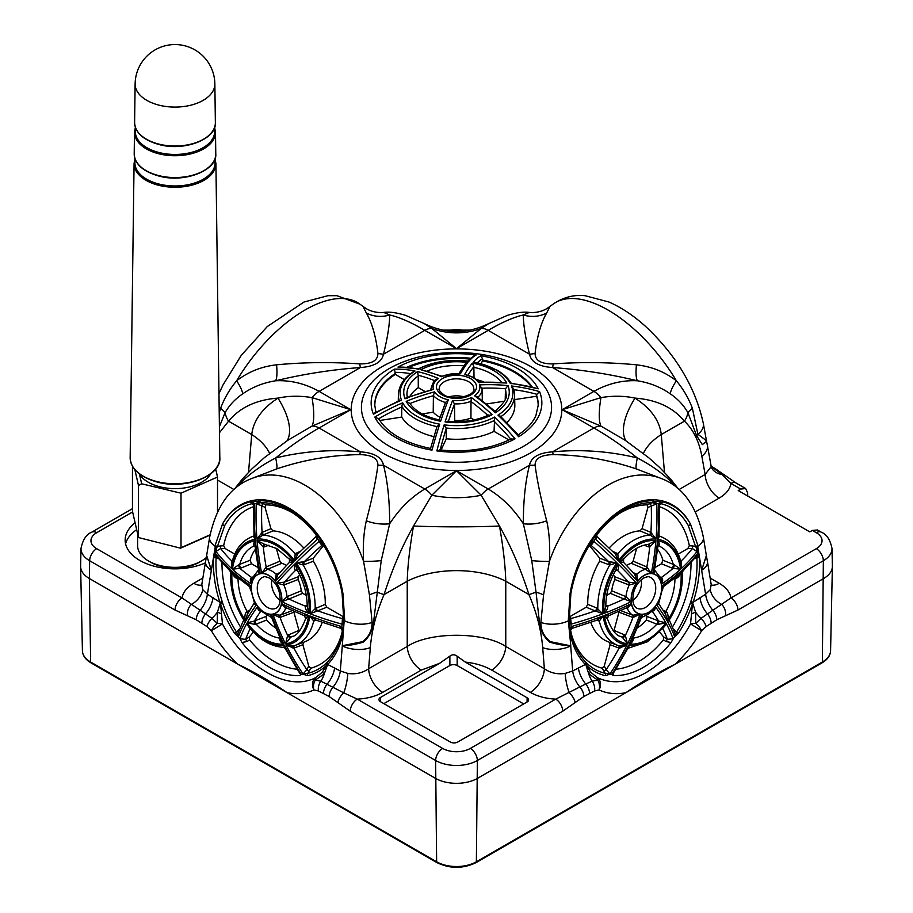 <?xml version="1.0" encoding="UTF-8"?>
<svg xmlns="http://www.w3.org/2000/svg" width="913" height="913" viewBox="0 0 913 913"><rect width="100%" height="100%" fill="white"/><g stroke="black" fill="none" stroke-linecap="round" stroke-linejoin="round"><path stroke-width="1.37" d="M201.419 561.027L199.296 562.248A34.386 19.846 180 0 1 161.841 566.551A34.386 19.846 180 0 1 150.679 562.248L148.568 561.027A37.365 21.581 0 0 0 160.699 565.706A37.365 21.581 0 0 0 201.419 561.027A37.365 21.581 0 0 0 206.247 557.592M137.623 533.763L137.623 545.769A37.365 21.581 0 0 0 148.568 561.027M210.013 535.121L180.569 548.177L138.479 537.552L138.479 485.476L134.873 469.693M210.743 473.813A37.73 21.786 180 0 1 160.562 486.971A37.73 21.786 180 0 1 139.484 474.224L141.675 483.799L138.479 485.476M138.993 473.63L139.484 474.224M125.583 543.794A49.998 28.862 180 0 1 136.676 529.666M205.334 562.899A49.827 28.771 180 0 1 139.757 560.422A49.827 28.771 180 0 1 125.161 539.72A49.827 28.771 180 0 1 135.113 522.829M317.541 539.218L315.852 534.39A89.52 58.752 -112 0 0 291.783 512.319A89.52 58.752 -112 0 0 289.284 510.812A89.52 58.752 -112 0 0 260.867 502.652A2.99 2.18 -90.8 0 1 259.554 500.712A91.882 60.304 68 0 1 288.725 509.089A91.882 60.304 68 0 1 315.989 533.295L317.176 535.463L317.439 539.184A224.541 55.168 143.8 0 0 294.705 560.902L295.161 553.723L300.617 551.155M264.793 544.399A2.488 1.632 -91.3 0 0 263.298 547.07L257.078 540.542L264.679 544.376L276.765 548.565L289.478 559.27L289.387 562.397L277.757 574.813L275.464 581.33L276.16 574.243L279.709 572.668M265.888 567.087A2.488 1.427 -109.9 0 0 267.543 569.267L261.7 573.387L266.151 566.95A2.488 1.598 -112.8 0 0 267.977 569.096L267.543 569.267A25.005 16.411 68 0 1 271.937 571.104A25.005 16.411 68 0 1 276.16 574.243A2.488 1.712 -119.7 0 0 277.929 574.619M632.447 638.221L633.063 638.644C633.474 640.892 632.138 642.718 629.068 644.099A224.541 164.203 -82.8 0 0 641.519 614.403L641.371 617.61L647.819 614.46L653.194 610.226L655.283 606.46C655.397 609.256 654.438 610.831 652.418 611.174L652.167 611.105M657.622 624.458A2.488 1.096 116.9 0 0 658.615 621.057L665.839 622.871L657.622 624.458L646.427 620.075L646.963 616.435L646.096 615.362M293.233 513.254A85.788 56.309 -112 0 0 265.831 504.866L265.078 507.411L270.933 528.684L273.021 530.864L262.887 535.098L256.952 539.104A224.541 169.35 -96.6 0 1 256.256 503.862L258.037 501.317L259.554 500.712M597.045 620.007L603.151 615.91A55.488 36.417 112 0 0 626.866 645.137A224.541 169.35 96.6 0 1 609.941 673.885L609.861 674.205A89.314 58.626 112 0 0 611.219 674.365L613.159 673.497L627.939 648.321L647.237 641.873L664.527 626.569L666.216 623.533A224.541 60.315 34.7 0 1 672.984 638.792L673.372 638.495A89.314 58.626 112 0 0 674.513 636.875L674.559 636.578A224.541 55.168 -143.8 0 0 667.563 621.639A55.488 36.417 112 0 0 681.6 570.625L682.399 570.739M479.211 381.988L506.806 383.038A185.179 144.163 155.7 0 0 478.446 382.444A23.407 13.512 0 0 0 473.048 377.594A23.407 13.512 0 0 0 464.649 374.478L474.075 377.583L479.473 382.102M474.007 377.548L473.881 366.649L472.363 363.157A52.749 30.46 180 0 1 493.796 370.667A52.749 30.46 180 0 1 506.806 383.038M481.025 355.75A85.354 49.279 180 0 1 516.849 368.099A85.354 49.279 180 0 1 538.248 388.79A185.179 144.163 155.7 0 0 510.299 383.403A56.366 32.537 0 0 0 496.352 370.096A56.366 32.537 0 0 0 473.311 362.05A185.179 40.994 -82 0 1 481.025 355.75L482.486 358.843A182.691 40.446 98 0 0 477.408 362.746M531.343 386.713A81.691 47.168 0 0 0 482.441 360.897L482.486 358.843M511.177 383.255C508.119 378.222 503.417 373.862 497.06 370.187L473.311 362.05M301.781 674.365L299.281 675.586A90.467 59.379 68 0 1 269.62 667.369A90.467 59.379 68 0 1 241.956 642.49L240.016 638.792A224.541 60.315 -34.7 0 1 246.784 623.533L248.473 626.569C259.03 639.568 270.716 646.495 283.544 647.363L285.061 648.321L284.536 645.331A224.541 164.203 82.8 0 0 301.187 674.114L301.781 674.365A89.314 58.626 -112 0 0 303.139 674.205L303.059 673.885A224.541 169.35 -96.6 0 1 286.134 645.137A55.488 36.417 -112 0 0 309.849 615.91L315.955 620.007M253.335 632.081L249.5 636.818L249.569 639.853A85.788 56.309 -112 0 0 274.334 661.583A85.788 56.309 -112 0 0 297.056 669.229M680.71 561.461L681.338 561.952L681.349 568.525A55.488 36.417 112 0 0 657.645 539.298A224.541 164.203 -82.8 0 0 658.604 504.09L658.467 503.691A89.314 58.626 112 0 0 656.846 503.497L656.744 503.862A224.541 169.35 96.6 0 1 656.048 539.104L650.113 535.098L639.979 530.864L642.067 528.684L647.922 507.411L647.169 504.866A85.788 56.309 112 0 0 620.737 512.684A85.788 56.309 112 0 0 619.767 513.254M609.165 548.051A58.729 38.551 -68 0 1 623.556 536.159A58.729 38.551 -68 0 1 639.979 530.864M612.383 551.155L617.839 553.723L618.295 560.902A224.541 55.168 -143.8 0 0 595.561 539.184L595.824 535.463L597.011 533.295A91.882 60.304 -68 0 1 653.446 500.712L656.846 503.497M626.535 565.444A25.347 16.639 -68 0 1 627.048 565.136A25.347 16.639 -68 0 1 631.305 563.332L633.12 561.187L636.658 548.314M633.291 572.668L636.84 574.243L637.536 581.33L634.626 574.288M632.835 600.537A16.502 10.83 112 0 0 641.268 579.687M273.021 530.864A58.729 38.551 68 0 1 289.444 536.159A58.729 38.551 68 0 1 303.835 548.051M276.342 548.314L279.88 561.187L281.695 563.332A25.347 16.639 68 0 1 285.952 565.136A25.347 16.639 68 0 1 286.465 565.444M281.695 563.332L267.977 569.096M433.892 436.654A58.318 33.667 180 0 1 415.255 429.43A58.318 33.667 180 0 1 401.674 417.093L401.8 406.958A182.691 145.897 154.5 0 0 378.701 418.77L379.009 419.683M439.689 424.168A185.179 37.262 99.6 0 0 431.975 450.143A85.354 49.279 180 0 1 396.151 437.795A85.354 49.279 180 0 1 374.752 417.104A185.179 147.895 -25.5 0 1 402.701 402.816A56.366 32.537 0 0 0 416.648 416.123A56.366 32.537 0 0 0 439.689 424.168L437.007 426.599A58.09 33.541 180 0 1 415.426 418.725A58.09 33.541 180 0 1 401.777 406.262L401.8 406.958M440.1 417.218A25.929 14.973 180 0 1 438.16 416.202A25.929 14.973 180 0 1 433.219 412.208L433.401 395.728A182.691 145.897 154.5 0 0 409.994 403.535L406.194 401.355A185.179 147.895 -25.5 0 1 434.554 391.86A23.407 13.512 0 0 0 439.952 396.71A23.407 13.512 0 0 0 448.351 399.814A185.179 37.262 99.6 0 0 440.637 421.247L439.119 420.379M463.952 396.847A16.913 9.769 0 0 0 449.048 396.847M570.636 630.712L570.659 629.685L570.636 630.712A2.99 1.575 169.4 0 1 570.648 630.757A2.99 1.575 169.4 0 1 569.803 632.161L571.139 626.466L570.636 630.712A89.52 58.752 112 0 0 571.561 634.991A89.52 58.752 112 0 0 585.792 662.199L586.603 663.032A2.99 2.18 134.1 0 1 586.294 665.132L590.631 672.162L597.433 677.686C611.927 684.408 628.053 682.753 645.822 672.721C663.523 662.29 678.427 646.027 690.536 623.933L692.476 603.824L690.308 603.151L690.799 601.576L693.138 602.249L705.612 594.237L710.257 589.661L711.193 584.468L707.427 561.427A19.926 10.226 -9.3 0 1 701.698 570.283L706.342 555.469L703.387 537.38C696.824 506.35 682.844 486.743 661.457 478.583L636.452 468.962C609.37 459.821 581.638 455.039 553.267 454.617C541.192 454.868 535.121 458.36 535.075 465.128C537.152 480.729 541.021 499.285 546.682 520.787C549.318 532.621 550.231 546.145 549.421 561.381L543.566 594.888L540.895 622.369C540.827 630.324 544.011 636.76 550.448 641.679L570.808 645.856L568.308 620.338L570.032 593.792A91.882 60.304 -68 0 1 589.376 544.034L590.939 542.345L593.986 541.398A224.541 60.315 34.7 0 1 616.948 562.796A55.488 36.417 112 0 0 602.9 613.821L595.128 610.877A2.488 1.586 112.3 0 0 596.645 607.978L602.9 613.821A224.541 111.614 173.9 0 1 571.23 624.081L568.936 622.267A2.99 2.054 146.5 0 0 569.586 620.726L571.173 624.184M609.861 674.205L605.33 675.666A91.677 60.167 -68 0 1 586.294 665.132L585.347 664.481A91.882 60.304 -68 0 1 569.803 632.161M673.372 638.495L671.044 642.49A90.467 59.379 -68 0 1 643.38 667.369A90.467 59.379 -68 0 1 613.719 675.586L611.219 674.365M523.731 368.567A95.078 54.894 0 0 0 389.269 368.567A95.078 54.894 0 0 0 389.269 446.195A95.078 54.894 0 0 0 523.731 446.195A95.078 54.894 0 0 0 523.731 368.567M297.102 569.963A2.488 2.043 -101.3 0 0 295.47 570.408C294.306 569.324 294.214 567.076 295.184 563.652A54.095 35.504 68 0 1 308.868 613.353C306.243 610.763 305.056 608.355 305.296 606.118A2.488 1.94 -129.2 0 0 307.202 605.81M304.223 615.031C304.132 615.99 305.593 616.127 308.617 615.442A54.095 35.504 68 0 1 285.529 643.905L287.629 635.482A2.488 1.461 -130.8 0 0 290.596 637.354L285.529 643.905A224.541 169.35 -96.6 0 1 272.941 614.232L280.2 615.225L292.354 610.592M340.869 627.836L341.861 626.466L343.197 632.161A91.882 60.304 68 0 1 327.653 664.481L340.309 670.975L347.819 673.429C355.591 674.559 362.529 673.007 368.624 668.75A19.926 11.504 -120 0 0 382.707 692.362C375.585 696.379 367.117 698.628 357.28 699.13L442.668 748.42A19.55 11.287 0 0 0 470.332 748.42L555.72 699.13L585.747 683.997L592.183 681.166L597.707 680.071L588.714 673.805L585.929 664.961A2.99 2.111 -44.5 0 0 586.351 662.781M319.173 541.01L323.624 544.034A91.882 60.304 68 0 1 342.968 593.792L344.692 620.338L342.067 624.697L342.535 616.298L326.797 607.225L310.1 613.821A55.488 36.417 -112 0 0 296.052 562.796A224.541 60.315 -34.7 0 1 319.014 541.398L319.173 541.01A89.314 58.626 -112 0 0 317.804 539.092M654.495 569.929L658.079 545.426L657.52 540.724A54.095 35.504 -68 0 1 680.607 569.198L673.121 568.354A2.488 1.164 101.6 0 0 674.068 564.702L680.607 569.198A224.541 111.614 173.9 0 1 661.4 584.217L661.343 578.899L654.495 569.917L652.761 573.569A224.541 164.203 -82.8 0 0 657.52 540.724C659.574 543.018 659.951 544.673 658.65 545.689L657.988 545.803M662.61 588.269L663.534 586.58L677.469 575.852L680.858 571.287A54.095 35.504 -68 0 1 667.186 620.977L665.771 614.472L658.638 603.653L662.61 588.269L661.628 586.135L662.724 586.34M697.315 553.894A224.541 106.467 -7.6 0 1 681.6 570.625L682.399 572.497L683.061 570.865L696.63 556.131L697.441 553.54L699.381 557.341A91.882 60.304 -68 0 1 693.138 602.249L692.762 603.288L695.546 612.121A19.926 8.947 -132 0 0 701.047 618.318L730.925 597.969L816.313 548.667A19.55 11.287 0 0 0 816.313 532.701L812.365 530.419L817.432 529.974L821.301 532.211A9.963 5.752 120 0 0 816.313 532.701M658.467 503.691L662.518 501.808A91.882 60.304 -68 0 1 690.536 524.21L698.08 545.963L697.235 551.772L692.339 548.496L687.797 548.565L689.338 545.712A85.788 56.309 112 0 0 659.665 506.806M481.996 387.957A25.575 14.768 180 0 1 482.075 388.949L479.576 384.887A185.179 147.895 -25.5 0 1 508.005 385.606A52.749 30.46 180 0 1 495.394 412.779L494.823 411.763M500.746 416.739L497.962 415.153A56.366 32.537 0 0 0 511.497 385.982A185.179 147.895 -25.5 0 1 539.56 391.609A85.354 49.279 180 0 1 518.618 436.745L517.911 435.159M515.035 438.811A85.354 49.279 180 0 1 436.859 450.896A185.179 40.994 -82 0 1 444.163 424.853A56.366 32.537 0 0 0 494.675 417.047A185.179 108.761 60.9 0 1 515.035 438.811L510.881 439.221M488.113 415.643L492.141 414.65A52.749 30.46 180 0 1 445.088 421.932A185.179 40.994 -82 0 1 452.586 400.476L454.491 404.094A182.691 40.446 98 0 0 448.443 421.327M214.852 83.813A39.864 23.019 180 0 1 214.852 83.893A39.864 23.019 180 0 1 159.752 105.337A39.864 23.019 180 0 1 135.124 83.893A39.864 23.019 180 0 1 135.135 83.802M219.04 558.653L216.119 557.82A89.52 58.752 -112 0 0 222.201 601.576L222.692 603.151L220.524 603.824L222.464 623.933C245.072 667.392 287.903 692.259 315.567 677.686L322.369 672.162L326.706 665.132A2.99 2.18 -134.1 0 1 326.398 663.032L327.208 662.199A2.99 2.168 44.4 0 0 327.653 664.481L324.286 673.805A19.926 13.433 -74.6 0 1 320.817 681.166L332.903 687.261A19.926 11.504 -60 0 0 340.309 670.975L342.295 645.913A19.926 9.119 4.5 0 0 370.313 647.602L368.624 668.75L407.232 646.472C429.441 631.556 483.559 631.556 505.768 646.472A19.926 11.504 -60 0 1 491.696 670.074C484.301 665.874 475.513 663.215 465.333 662.108L527.098 697.772A5.158 2.979 180 0 1 528.604 699.872A5.158 2.979 180 0 1 527.098 701.983L457.698 742.052A5.158 2.979 180 0 1 450.406 742.052L380.47 701.675A5.158 2.979 180 0 1 378.963 699.575A5.158 2.979 180 0 1 380.47 697.464L439.507 663.386L421.304 670.074L382.707 692.362M570.751 645.639A29.992 20.748 145.3 0 0 570.693 645.719C564.839 645.719 557.889 644.555 549.866 642.193C543.726 637.023 540.268 630.392 539.469 622.312L536.022 592.103A19.926 1.826 156.5 0 1 528.924 594.591C520.981 569.632 511.177 546.773 499.491 526.014A69.753 3.926 0 0 1 413.509 526.014C401.834 546.75 392.031 569.609 384.076 594.591L407.232 581.227C407.632 566.003 409.732 547.595 413.509 526.014L431.826 495.268L456.5 470.697L481.174 495.268L499.491 526.014C503.268 547.595 505.368 566.003 505.768 581.227A69.753 36.258 0 0 0 407.232 581.227L407.232 646.472A19.926 11.504 -120 0 0 421.304 670.074M465.333 662.108L457.173 656.242C454.754 654.37 452.323 654.324 449.881 656.116L439.507 663.386M816.313 548.667A9.963 5.752 -120 0 1 823.355 560.73L737.966 610.032L716.785 619.767L706.08 626.58L701.64 630.735C694.028 643.345 685.309 654.45 675.483 664.048L823.629 578.522A29.901 17.256 0 0 0 832.382 566.528A29.901 17.256 0 0 0 832.382 566.106L832.005 548.473A29.524 17.039 180 0 1 823.355 560.73L822.351 662.028A28.098 16.217 0 0 0 830.579 650.764L832.382 566.528M91.06 662.918A1.997 1.153 -60 0 1 90.649 662.028L436.631 861.781A1.997 1.153 -60 0 0 437.042 862.671L91.06 662.918C85.48 659.563 82.592 655.511 82.421 650.764A28.098 16.217 0 0 0 90.649 662.028L89.371 578.522L237.517 664.048C227.736 654.518 219.029 643.403 211.359 630.735L206.92 626.58L196.215 619.767L175.034 610.032L89.645 560.73L89.371 578.522A29.901 17.256 0 0 1 80.618 566.528A29.901 17.256 0 0 1 80.618 566.106L80.995 548.473A29.524 17.039 180 0 0 89.645 560.73A9.963 5.752 120 0 1 96.687 548.667L182.075 597.969L211.953 618.318L217.214 623.453L217.454 612.121L220.238 603.288L219.862 602.249A91.882 60.304 68 0 1 213.619 557.341L215.559 553.54L216.37 556.131L229.939 570.865L230.601 572.497C230.008 588.999 234.379 604.805 243.748 619.927L245.437 621.639A224.541 55.168 143.8 0 0 238.441 636.578L238.487 636.875A89.314 58.626 -112 0 0 239.628 638.495M673.372 629.046L676.453 632.173A2.99 0.605 32.5 0 1 678.291 633.542L674.513 636.875M672.47 627.003A85.788 56.309 112 0 0 691.015 562.796M690.799 601.576A89.52 58.752 112 0 0 696.881 557.82L695.398 558.436M571.173 633.314A85.788 56.309 112 0 0 602.215 668.202L604.28 665.988L610.124 644.726L609.336 642.193M586.603 663.032A89.531 58.763 112 0 0 605.193 673.303L602.215 668.202M303.664 642.193L302.876 644.726L308.72 665.988L310.785 668.202L307.807 673.303A2.99 2.248 76.8 0 0 307.67 675.666L303.139 674.205M310.785 668.202A85.788 56.309 -112 0 0 341.827 633.314M221.985 562.796A85.788 56.309 -112 0 0 240.53 627.003M222.692 603.151A89.531 58.763 -112 0 0 236.547 632.173L239.628 629.046M211.405 570.1A29.992 5.238 167 0 0 211.337 570.1L206.658 555.469L211.302 570.283A19.926 10.226 -170.7 0 1 205.573 561.427L201.807 584.48L202.743 589.661L207.388 594.237L219.862 602.249L222.201 601.576M253.335 506.806A85.788 56.309 -112 0 0 223.662 545.712L225.203 548.565L220.661 548.496L215.936 551.509L214.92 545.963L222.464 524.21A91.882 60.304 68 0 1 250.482 501.808L252.228 502.024L254.396 504.09A224.541 164.203 82.8 0 0 255.355 539.298A55.488 36.417 -112 0 0 231.651 568.525L231.662 561.952L232.29 561.461M256.154 503.497A89.314 58.626 -112 0 0 254.533 503.691M583.875 696.505L562.762 711.193L477.373 760.483A29.524 17.039 180 0 1 435.627 760.483L350.238 711.193L329.125 696.505L318.409 690.947L313.912 689.931C306.06 693.618 297.159 694.565 287.218 692.75L435.364 778.275A29.901 17.256 0 0 0 477.636 778.275L625.782 692.75C615.887 694.565 606.997 693.629 599.088 689.931L594.591 690.947L583.875 696.505A9.963 5.752 -120 0 0 580.097 687.261A19.926 11.504 -120 0 1 572.691 670.975L570.705 645.913A19.926 9.119 175.5 0 1 542.687 647.602C541.249 630.187 536.661 612.52 528.924 594.591L505.768 581.227L505.768 646.472L544.376 668.75C550.471 673.007 557.409 674.559 565.181 673.429L572.691 670.975L585.347 664.481A2.99 2.168 135.6 0 0 585.792 662.199M595.196 539.092A89.314 58.626 112 0 0 593.827 541.01M236.079 487.759L242.79 480.695C252.467 471.804 263.423 464.226 275.669 457.961C303.458 451.193 331.704 449.15 360.395 451.844C374.136 452.791 381.839 457.242 383.494 465.174C387.626 481.402 389.68 500.929 389.657 523.765C399.483 508.724 411.192 497.14 424.785 489.014L456.5 470.697L488.215 489.014C501.808 497.129 513.517 508.724 523.343 523.765C523.309 500.975 525.363 481.448 529.506 465.174C531.161 457.242 538.864 452.791 552.605 451.844C581.227 449.15 609.462 451.193 637.331 457.961C622.346 445.886 607.864 435.9 593.895 428.003A19.926 11.504 -60 0 1 600.948 426.109L562.18 409.686L600.948 397.623C612.84 395.626 624.195 395.797 635.026 398.114C650.832 408.396 659.585 420.539 661.274 434.554L664.47 472.283M707.427 561.427L706.411 555.846L701.663 570.1A29.992 5.238 13 0 0 701.595 570.1M678.667 489.242L670.553 478.948L659.483 467.33L648.778 457.778L625.177 440.271L600.948 426.109A69.753 15.224 108.4 0 1 600.948 397.623A19.926 11.504 60 0 0 593.895 391.369C607.864 383.586 622.346 380.059 637.331 380.778C609.542 374.045 581.296 369.628 552.605 367.54C538.864 366.581 531.161 362.13 529.506 354.198C525.374 337.376 523.32 324.298 523.343 314.962L529.266 312.429C535.726 312.954 541.637 311.653 546.99 308.526L553.073 304.177A111.146 53.981 -126.9 0 1 676.385 380.789C683.46 389.36 688.801 398.57 692.419 408.408L697.897 434.268L706.445 440.705L703.33 423.472A19.926 12.508 169.8 0 1 697.897 434.268A29.992 22.06 152.4 0 0 696.653 435.763L687.877 412.608C683.643 405.167 677.754 398.901 670.21 393.788C660.533 387.055 649.577 382.718 637.331 380.778A29.992 7.487 103.1 0 1 636.452 364.823C651.426 366.49 664.732 371.808 676.385 380.789A29.992 9.872 132.9 0 0 670.21 393.788M636.452 468.962A29.992 3.698 -71.9 0 1 637.331 457.961C649.531 464.203 660.487 471.77 670.21 480.695L676.921 487.759M543.566 594.888A29.992 9.666 -168.5 0 0 536.022 592.103L531.765 560.628L523.343 523.765A29.992 17.507 174.5 0 0 546.682 520.787M529.266 312.429C523.811 311.607 516.518 312.588 507.366 315.373L488.786 323.556L481.174 328.475L456.5 348.675L424.785 330.358C411.192 322.357 399.483 317.222 389.657 314.962C389.691 324.263 387.637 337.342 383.494 354.198C381.839 362.13 374.136 366.581 360.395 367.54C331.773 369.628 303.538 374.045 275.669 380.778C290.654 380.059 305.136 383.586 319.105 391.369L350.82 409.686L312.052 426.109L287.823 440.271L264.211 457.778L251.737 469.054L242.436 478.96L234.333 489.242M539.469 622.312A29.992 8.16 164.7 0 1 540.895 622.369A19.926 9.119 175.5 0 0 568.365 620.851A2.99 1.506 171.3 0 0 569.29 619.539L569.586 620.726A2.99 2.054 146.4 0 1 568.936 622.267A91.3 59.927 -68 0 0 569.849 629.844L570.659 629.685M531.765 560.628A29.992 4.542 -174.1 0 0 549.421 561.381A111.146 72.949 -68 0 1 661.457 478.583M366.318 520.787A29.992 17.507 5.5 0 0 389.657 523.765L381.235 560.628L373.531 622.312C372.709 630.438 369.251 637.057 363.123 642.204C355.066 644.555 348.127 645.731 342.307 645.719L362.598 641.656C369.012 636.726 372.173 630.29 372.105 622.369L369.434 594.888L363.579 561.381C362.781 546.065 363.682 532.53 366.318 520.787C371.99 499.274 375.859 480.729 377.925 465.128A29.992 24.32 -11.6 0 0 383.494 465.174L424.785 489.014A19.926 11.504 60 0 1 431.826 495.268A69.753 37.501 0 0 0 481.174 495.268A19.926 11.504 120 0 1 488.215 489.014L529.506 465.174A29.992 24.32 -168.4 0 0 535.075 465.128M549.421 307.487L546.682 312.999C541.01 322.768 537.141 336.224 535.075 353.388C535.121 360.578 541.192 364.082 553.267 363.888A29.992 2.876 93.9 0 1 552.605 367.54L593.895 391.369L562.18 409.686L593.895 428.003L552.605 451.844A29.992 2.876 -93.9 0 0 553.267 454.617M670.21 480.695A29.992 14.893 -52.8 0 0 671.044 483.513M404.995 398.787L406.228 397.76L433.424 389.406A185.179 144.163 155.7 0 0 404.995 398.787A52.749 30.46 180 0 1 417.606 371.625L418.257 375.916A49.553 28.611 0 0 0 406.958 394.462A49.553 28.611 0 0 0 407.266 397.349M415.038 371.066A56.366 32.537 0 0 0 401.503 400.225A185.179 144.163 155.7 0 0 373.44 414.285A85.354 49.279 180 0 1 394.382 369.149A185.179 108.761 60.9 0 1 415.038 371.066L413.475 371.705C403.831 378.119 398.81 385.743 398.41 394.599L398.273 401.058M441.732 376.19L460.414 373.828A23.407 13.512 0 0 0 441.572 376.738L441.572 376.738A185.179 105.029 -120.9 0 0 420.859 369.742A52.749 30.46 180 0 1 467.913 362.461L465.253 363.967L458.703 373.908M468.837 361.354A56.366 32.537 0 0 0 418.325 369.172L418.862 369.468L418.325 369.172A185.179 105.029 -120.9 0 0 397.965 367.083A85.354 49.279 180 0 1 476.141 354.997A185.179 37.262 99.6 0 0 468.837 361.354L468.232 361.16C449.618 359.151 433.024 361.708 418.451 368.818M219.223 412.699L220.581 408.408C224.176 398.604 229.517 389.394 236.615 380.789C248.347 371.774 261.654 366.455 276.548 364.823A29.992 7.487 76.9 0 1 275.669 380.778C263.469 382.695 252.513 387.032 242.79 393.788C235.212 398.935 229.323 405.212 225.123 412.608L219.405 426.576M220.581 408.408A29.992 11.721 17.2 0 1 225.123 412.608A19.926 15.658 46.9 0 0 228.558 421.178L219.485 432.682M287.207 440.682A69.753 31.521 -135.8 0 0 277.974 398.114C256.485 399.711 240.016 407.392 228.558 421.178L251.726 434.554C253.415 420.539 262.168 408.396 277.974 398.114C288.805 395.797 300.16 395.626 312.052 397.623L350.82 409.686L319.105 428.003C305.136 435.9 290.654 445.886 275.669 457.961A29.992 3.698 -108.1 0 1 276.548 468.962L251.543 478.583A111.146 72.949 68 0 1 363.579 561.381A29.992 4.542 -5.9 0 0 381.235 560.628M546.682 312.999A29.992 28.691 -164.6 0 1 523.343 314.962C513.517 317.222 501.808 322.357 488.215 330.358L456.5 348.675L431.826 328.475L424.214 323.556L405.634 315.373C396.482 312.588 389.178 311.607 383.734 312.429L389.657 314.962A29.992 28.691 -15.4 0 1 366.318 312.999L363.579 307.487M276.548 364.823C303.63 362.233 331.362 361.913 359.733 363.888C371.808 364.082 377.879 360.578 377.925 353.388C375.848 336.224 371.979 322.757 366.318 312.999M535.075 353.388A29.992 24.32 168.4 0 1 529.506 354.198L488.215 330.358A19.926 11.504 -120 0 0 481.174 328.475A69.753 67.961 0 0 1 431.826 328.475A19.926 11.504 -60 0 0 424.785 330.358L383.494 354.198A29.992 24.32 11.6 0 1 377.925 353.388M377.925 465.128C377.879 458.36 371.808 454.868 359.733 454.617A29.992 2.876 -86.1 0 0 360.395 451.844L319.105 428.003A19.926 11.504 -120 0 0 312.052 426.109A69.753 15.224 -108.4 0 0 312.052 397.623A19.926 11.504 120 0 1 319.105 391.369L360.395 367.54A29.992 2.876 86.1 0 1 359.733 363.888M242.79 393.788A29.992 9.872 47.1 0 0 236.615 380.789A111.146 53.981 126.9 0 1 359.927 304.177L366.102 308.571C371.443 311.664 377.32 312.954 383.734 312.429M342.01 624.172A2.99 1.05 -15.8 0 1 341.827 624.184L343.414 620.726A2.99 2.054 33.6 0 0 344.064 622.267L342.307 645.719A29.992 20.748 34.7 0 0 342.249 645.639M373.531 622.312A29.992 8.16 15.3 0 0 372.105 622.369A19.926 9.119 4.5 0 1 344.635 620.851A2.99 1.506 8.7 0 1 343.71 619.539L342.135 593.336A2.99 0.696 -9.9 0 0 342.113 593.461A2.99 0.696 -9.9 0 0 342.968 593.792A91.22 59.87 -112 0 0 288.839 508.085A91.22 59.87 -112 0 0 222.464 524.21A2.99 1.997 -151 0 0 224.724 525.546L217.511 546.282L223.662 545.712M370.313 647.602C371.751 630.187 376.339 612.52 384.076 594.591A19.926 1.826 23.5 0 1 376.978 592.103A29.992 9.666 -11.5 0 0 369.434 594.888M359.733 454.617C331.351 455.039 303.618 459.821 276.548 468.962M242.79 480.695A29.992 14.893 -127.2 0 1 241.956 483.513M553.267 363.888C581.649 361.913 609.382 362.221 636.452 364.823M696.653 435.763L702.337 444.631L706.559 441.276L707.37 445.316A19.926 12.508 169.8 0 1 701.835 456.203C699.061 441.219 693.264 429.544 684.442 421.178A19.926 15.658 133.1 0 0 687.877 412.608A29.992 11.721 162.8 0 1 692.419 408.408M711.25 466.794L713.007 467.81A9.963 5.752 120 0 1 714.719 468.278L735.912 482.909A9.963 5.752 120 0 0 730.925 483.411C730.069 489.083 726.155 493.979 719.216 498.087A19.926 11.504 60 0 1 705.133 474.475L711.216 466.577L711.775 468.198A19.926 15.384 -30.9 0 1 711.775 468.186A19.926 15.384 -30.9 0 0 721.989 474.475L713.007 467.81A19.926 11.504 -60 0 1 711.501 467.627M643.391 453.43A69.753 40.183 175.2 0 1 661.274 434.554L684.442 421.178C673.007 407.403 656.527 399.711 635.026 398.114A69.753 31.521 135.8 0 0 625.793 440.682M248.53 472.283L251.726 434.554A69.753 40.183 -175.2 0 1 269.609 453.43M571.447 626.455L572.131 627.836M611.813 674.114A224.541 164.203 -82.8 0 0 628.464 645.331L629.091 647.191M620.646 610.592L632.8 615.225L640.059 614.232A224.541 169.35 96.6 0 1 627.471 643.905L622.404 637.354A2.488 1.461 130.8 0 0 625.371 635.482L627.471 643.905A54.095 35.504 -68 0 1 604.383 615.442C607.407 616.127 608.868 615.99 608.777 615.031M605.798 605.81A2.488 1.94 129.2 0 0 607.704 606.118C607.944 608.355 606.757 610.763 604.132 613.353A54.095 35.504 -68 0 1 617.816 563.652C618.786 567.076 618.694 569.324 617.53 570.408A2.488 2.043 101.3 0 0 616.652 569.94L616.652 569.94A2.488 2.043 101.3 0 0 615.898 569.963M230.601 570.739L231.4 570.625A55.488 36.417 -112 0 0 245.437 621.639L244.17 620.041M238.464 578.294L238.031 578.454A49.142 32.252 -112 0 0 247.115 611.436L246.384 611.824C244.627 614.632 244.433 617.679 245.814 620.977A224.541 55.168 143.8 0 1 256.485 604.726L254.407 602.706L247.229 614.46L245.814 620.977A54.095 35.504 68 0 1 232.142 571.287L235.531 575.852L249.466 586.58L250.39 588.269L251.372 586.135A21.398 14.037 -112 0 0 256.485 604.726C254.385 604.726 253.86 604.223 254.91 603.208M258.505 569.917L251.657 578.899L251.6 584.217A224.541 111.614 -173.9 0 1 232.393 569.198L238.932 564.702A2.488 1.164 -101.6 0 0 239.879 568.354L232.393 569.198A54.095 35.504 68 0 1 255.48 540.724L254.921 545.426L258.505 569.929L260.239 573.569C258.025 572.337 257.432 571.276 258.447 570.374M238.487 636.875L234.709 633.542A91.677 60.167 68 0 1 220.524 603.824L220.238 603.288L222.544 602.671M474.121 419.877L470.948 418.051A25.929 14.973 180 0 1 454.754 420.562L454.491 404.094M454.754 420.562L454.229 421.68M470.948 418.051L471.005 401.298A25.575 14.768 180 0 1 454.469 403.854M508.998 440.009L494.047 431.381L494.675 417.047M494.138 420.562A58.09 33.541 180 0 1 446.023 428.003L446.137 428.654A182.691 40.446 98 0 0 440.169 449.938M494.047 431.381A58.318 33.667 180 0 1 446.297 438.765L446.137 428.654M446.297 438.765L441.07 450.041M511.497 385.982L513.642 388.961A58.09 33.541 180 0 1 514.59 394.599L514.818 405.201A58.318 33.667 180 0 1 506.886 422.571M538.191 405.737A81.691 47.168 0 0 0 536.559 396.231L536.867 394.302A182.691 145.897 154.5 0 0 513.905 389.691M536.559 396.231L514.692 399.609M505.209 399.141L505.494 388.767A182.691 145.897 154.5 0 0 482.041 388.208M504.353 401.206L486.549 403.957M482.441 360.897L481.151 363.682M483.605 381.839A49.302 28.463 0 0 0 477.225 379.785M439.13 420.083L445.51 402.473A25.575 14.768 180 0 1 438.411 399.574A25.575 14.768 180 0 1 433.401 395.477L433.401 395.728M433.219 412.208L422.171 413.92M401.674 417.093L379.762 420.482M424.705 391.346L418.28 387.637A49.302 28.463 0 0 0 409.88 396.356M418.28 387.637L418.257 375.916M404.402 379.625L395.306 374.376A81.691 47.168 0 0 0 374.809 405.737M395.306 374.376L395.306 373.451A81.713 47.179 0 0 0 374.798 405.304L375.905 412.277M410.667 373.679A182.691 107.3 -119.1 0 0 395.089 372.367L395.306 373.451M469.624 359.06A81.691 47.168 0 0 0 408.807 367.323M271.732 579.687A16.502 10.83 -112 0 0 280.165 600.537M254.396 504.09L253.392 504.912L254.042 535.452L255.355 539.298L253.369 536.251L254.373 535.805M225.203 548.565L234.755 554.077M255.355 549.341A48.891 32.092 -112 0 0 250.105 560.24L251.532 563.766L258.071 567.544M238.932 564.702L250.105 560.24M248.359 612.646A2.488 1.609 -113.8 0 1 247.115 611.436L249.922 610.192M249.785 586.854A48.891 32.092 -112 0 0 250.516 589.981M266.904 615.362L266.037 616.435L266.573 620.075L255.378 624.458L247.161 622.871L254.385 621.057A2.488 1.096 -116.9 0 0 255.378 624.458M266.573 620.075A48.891 32.092 -112 0 0 275.68 627.996M287.447 596.474A2.488 1.598 -112.4 0 0 288.953 599.019L281.82 601.667L287.036 596.668L301.244 590.814L302.739 593.336L306.3 595.39M299.726 574.893L298.186 576.788L298.129 579.504A25.347 16.639 68 0 1 301.244 590.814M298.129 579.504L283.829 585.028L276.696 583.076L284.32 582.152A2.488 1.598 -111.1 0 0 284.263 584.891M322.221 622.426A58.729 38.551 68 0 1 304.794 641.793L294.796 645.571A58.489 38.392 68 0 1 293.427 646.039L286.134 645.137L293.918 648.104A220.558 166.337 83.4 0 0 306.882 669.72L308.72 665.988M316.183 620.281L313.695 621.057L309.849 615.91A224.541 106.467 7.6 0 0 341.473 626.523M286.922 608.081L285.598 608.56L281.581 603.584L285.883 607.59L304.269 615.682L305.684 618.5C301.518 629.685 296.965 635.722 292.046 636.612A49.142 32.252 -112 0 1 291.27 636.932L290.596 637.354M292.753 636.293L291.27 636.932A2.488 1.598 -113.3 0 1 288.702 634.809L298.928 630.404L293.918 612.212L279.777 617.565L272.941 614.232A21.398 14.037 -112 0 0 281.581 603.584A224.541 106.467 7.6 0 0 308.617 615.442L306.026 618.329M293.803 611.242L293.918 612.212M319.014 541.398L321.855 545.415L323.179 545.985L313.296 558.163L313.41 561.221A58.729 38.551 68 0 1 325.279 604.326L326.797 607.225M313.41 561.221L303.184 565.01L296.052 562.796L304.326 561.643A2.488 1.598 -111.2 0 0 304.451 564.713M341.77 624.081A224.541 111.614 -173.9 0 1 310.1 613.821L315.19 608.629L325.279 604.326M571.23 624.081L570.465 616.298L586.203 607.225L587.721 604.326A58.729 38.551 -68 0 1 599.59 561.221L599.704 558.163L589.821 545.985L591.145 545.415L593.986 541.398M587.721 604.326L596.645 607.978M608.549 564.713A2.488 1.598 111.2 0 0 608.674 561.643L616.948 562.796L609.816 565.01L599.59 561.221M606.7 595.39L610.261 593.336L611.756 590.814A25.347 16.639 -68 0 1 614.871 579.504L614.814 576.788L613.274 574.893M611.756 590.814L625.964 596.668L631.18 601.667L624.047 599.019A2.488 1.598 112.4 0 0 625.553 596.474M628.737 584.891A2.488 1.598 111.1 0 0 628.68 582.152L636.304 583.076L629.171 585.028L614.871 579.504M571.527 626.523A224.541 106.467 -7.6 0 0 603.151 615.91L599.305 621.057L596.817 620.281M597.924 619.87A2.488 1.906 95.5 0 1 599.305 621.057A58.489 38.392 -68 0 0 618.204 645.571L619.573 646.039A58.489 38.392 -68 0 1 618.204 645.571L608.206 641.793A58.729 38.551 -68 0 1 590.779 622.426M622.404 637.354L621.73 636.932A49.142 32.252 112 0 1 620.954 636.612C616.035 635.722 611.482 629.685 607.316 618.512L608.731 615.693L627.117 607.59L631.419 603.584L627.402 608.56L626.078 608.081M620.247 636.293L621.73 636.932A2.488 1.598 113.3 0 0 624.298 634.809L614.072 630.404L619.197 611.242M615.944 669.229A85.788 56.309 112 0 0 663.431 639.853L663.5 636.818L659.665 632.081M637.32 627.996A48.891 32.092 112 0 0 646.427 620.075M645.023 569.096A2.488 1.598 112.8 0 0 646.849 566.95L651.3 573.387L645.457 569.267L631.305 563.332M654.929 567.544L661.469 563.766L662.895 560.24L674.068 564.702M662.895 560.24A48.891 32.092 112 0 0 657.645 549.341M658.09 603.208C659.14 604.223 658.615 604.737 656.515 604.726A21.398 14.037 112 0 0 661.628 586.135A224.541 106.467 -7.6 0 0 680.858 571.287C680.322 574.962 678.621 577.415 675.746 578.625L674.536 578.294M663.078 610.192L666.616 611.824C668.373 614.632 668.567 617.679 667.186 620.977A224.541 55.168 -143.8 0 0 656.515 604.726L658.593 602.706M662.484 589.981A48.891 32.092 112 0 0 663.215 586.854M678.245 554.077L687.797 548.565M658.627 535.805L659.631 536.251L657.645 539.298L658.958 535.452L659.608 504.912L658.604 504.09M689.338 545.712L695.489 546.282L688.276 525.546A89.52 58.752 112 0 0 660.966 503.714L659.357 504.935M647.169 504.866L652.133 502.652A2.99 2.18 -89.2 0 0 653.446 500.712M593.998 541.272L589.707 544.867A2.99 0.605 -147.5 0 0 589.798 544.799C580.314 559.852 574.015 576.069 570.887 593.461A2.99 0.696 -170.1 0 0 570.865 593.336L569.256 619.162A2.99 1.324 176.7 0 1 569.267 619.288A2.99 1.324 176.7 0 1 568.308 620.338M613.399 671.922L613.719 675.586M671.044 642.49L666.011 641.542L663.431 639.853M249.569 639.853L246.989 641.542L241.956 642.49M256.199 503.805L260.867 502.652L265.831 504.866M253.643 504.935L252.034 503.714A2.99 2.248 -103.2 0 1 250.482 501.808M747.713 496.044L747.667 492.929L745.636 488.523L740.74 489.071L738.229 490.566L809.763 531.868L812.365 530.419M448.283 421.795L445.088 421.932M452.586 400.476A23.407 13.512 0 0 0 471.428 397.554L471.005 401.298M446.023 428.003L444.163 424.853M436.859 450.896L440.112 450.166M539.56 391.609L536.867 394.302M508.005 385.606L505.494 388.767M505.368 389.394A49.553 28.611 0 0 1 506.042 394.462C507.662 397.463 503.987 403.09 495.04 411.352L476.883 396.482L474.532 395.763A23.407 13.512 0 0 0 479.576 384.887M511.223 383.757L510.299 383.403L511.223 383.757M538.248 388.79L510.972 383.118M478.446 382.444L479.599 382.787M445.51 402.473L448.351 399.814M433.401 395.477L434.554 391.86M439.336 419.969C424.876 416.659 415.038 411.101 409.823 403.284L409.971 403.546M402.701 402.816L401.777 406.262M378.701 418.77L374.752 417.104M436.962 426.702L430.559 448.466C404.847 443.056 387.591 433.207 378.792 418.907M430.514 448.682L431.975 450.143M430.925 388.949L430.913 389.566A25.575 14.768 180 0 1 430.925 388.949C432.751 382.809 434.542 379.614 436.288 379.363L438.468 378.53A23.407 13.512 0 0 0 433.424 389.406M395.089 372.367L394.382 369.149M399.951 400.339L374.615 413.018L373.44 414.285M401.503 400.225L399.358 401.058M420.859 369.742L441.766 376.19M467.262 361.537L474.292 355.477L476.141 354.997M418.496 368.818L397.965 367.083M656.744 503.862L647.922 507.411M648.823 534.619A2.488 1.598 112.9 0 0 650.923 532.427L656.048 539.104A55.488 36.417 112 0 0 636.452 544.068A55.488 36.417 112 0 0 618.295 560.902L615.339 554.054L597.25 536.89L596.68 535.292L597.262 534.31A2.99 0.924 -141.5 0 0 597.011 533.295M597.136 536.981L595.561 539.184M697.03 551.452A224.541 111.614 173.9 0 1 681.349 568.525L681.372 564.143C678.599 550.836 672.173 541.843 662.085 537.152L659.129 535.885M674.559 636.578L674.947 633.097L669.252 619.927L667.563 621.639L668.83 620.041M663.5 636.818L667.335 639.351L672.984 638.792M627.939 648.321L628.464 645.331A55.488 36.417 112 0 0 648.047 640.367A55.488 36.417 112 0 0 666.216 623.533L663.158 628.007M604.28 665.988L606.118 669.72L609.941 673.885M619.573 646.039L626.866 645.137L619.082 648.104A2.488 1.609 110.7 0 0 618.569 645.708M598.141 619.79L572.029 628.406L570.614 630.21L571.561 634.991M317.439 539.184L315.864 536.981M265.078 507.411L261.757 505.745A220.558 166.337 83.4 0 0 262.077 532.427L256.952 539.104A55.488 36.417 -112 0 1 276.548 544.068A55.488 36.417 -112 0 1 294.705 560.902L297.661 554.054L315.75 536.89L316.32 535.292L315.738 534.31A2.99 0.924 -38.5 0 1 315.989 533.295M263.583 503.736A1.997 1.175 116.6 0 0 261.757 505.745L256.256 503.862M303.059 673.885L306.882 669.72A1.997 0.856 26.2 0 0 309.541 670.713M315.076 619.87A2.488 1.906 -95.5 0 0 313.695 621.057A58.489 38.392 68 0 1 294.796 645.571L293.427 646.039M314.859 619.79L340.971 628.406L342.352 630.757A2.99 1.575 10.6 0 0 343.197 632.161M285.061 648.321L299.841 673.497L301.187 674.114M283.909 647.191L284.536 645.331A55.488 36.417 -112 0 1 264.953 640.367A55.488 36.417 -112 0 1 246.784 623.533L249.842 628.007M240.016 638.792L245.665 639.351L249.5 636.818M243.748 619.938L238.053 633.086L238.441 636.578M215.685 553.894A224.541 106.467 7.6 0 0 231.4 570.625L230.601 572.497M254.042 535.44L253.54 536.171A2.488 2.054 -115.1 0 1 253.369 536.251A58.489 38.392 68 0 0 250.915 537.152C240.827 541.843 234.401 550.836 231.628 564.143L231.651 568.525A224.541 111.614 -173.9 0 1 215.97 551.452M654.553 570.374C655.568 571.276 654.975 572.337 652.761 573.569A21.398 14.037 112 0 1 661.4 584.217C662.998 581.615 663.089 579.39 661.674 577.564L661.434 577.427A220.558 109.628 -6.1 0 0 673.121 568.354L671.842 567.966A2.488 1.586 112 0 0 673.28 564.451A49.142 32.252 112 0 0 658.182 545.643M623.282 562.317L619.151 561.769C622.244 560.571 623.67 559.509 623.419 558.585M633.12 561.187L646.849 566.95A220.558 166.337 -83.4 0 0 649.702 547.07L655.922 540.542A224.541 169.35 96.6 0 1 651.3 573.387A21.398 14.037 112 0 0 644.167 575.338A21.398 14.037 112 0 0 637.536 581.33A224.541 55.168 -143.8 0 0 619.151 561.769A54.095 35.504 -68 0 1 636.84 545.369A54.095 35.504 -68 0 1 655.922 540.542L648.321 544.376C639.933 545.323 631.659 550.288 623.522 559.27L623.613 562.397L635.243 574.813M641.907 616.321C643.06 616.731 642.935 616.092 641.519 614.403A21.398 14.037 112 0 0 648.641 612.463A21.398 14.037 112 0 0 655.283 606.46A224.541 60.315 34.7 0 1 665.839 622.871A54.095 35.504 -68 0 1 648.15 639.26A54.095 35.504 -68 0 1 629.068 644.099L631.967 640.127L641.371 617.61M606.974 618.329L604.383 615.442A224.541 106.467 -7.6 0 0 631.419 603.584A21.398 14.037 112 0 0 640.059 614.232L632.937 617.485A2.488 1.609 110.8 0 0 632.367 615.054M604.132 613.353L605.798 606.243C605.867 593.815 609.222 581.729 615.887 569.986L617.816 563.652A224.541 60.315 34.7 0 1 636.304 583.076A21.398 14.037 112 0 0 631.18 601.667A224.541 111.614 173.9 0 1 604.132 613.353M307.202 606.243L308.868 613.353A224.541 111.614 -173.9 0 1 281.82 601.667A21.398 14.037 -112 0 0 276.696 583.076A224.541 60.315 -34.7 0 1 295.184 563.652L297.113 569.986C303.778 581.729 307.133 593.815 307.202 606.243L307.11 605.89M289.581 558.585C289.33 559.509 290.756 560.571 293.849 561.769L289.718 562.317M260.833 611.105L260.582 611.174C258.562 610.831 257.603 609.256 257.717 606.46L259.806 610.226L271.629 617.61L281.033 640.116L283.932 644.099C280.862 642.718 279.526 640.892 279.937 638.644L280.553 638.221M271.093 616.321C269.94 616.731 270.065 616.092 271.481 614.403L271.629 617.61M238.076 577.975A2.488 1.621 -110 0 0 238.031 578.454L237.254 578.625C234.379 577.415 232.678 574.962 232.142 571.287A224.541 106.467 7.6 0 0 251.372 586.135L250.276 586.34M254.35 545.689A2.488 1.689 -91.2 0 1 254.727 545.62L254.35 545.689C253.049 544.673 253.426 543.018 255.48 540.724A224.541 164.203 82.8 0 0 260.239 573.569A21.398 14.037 -112 0 0 251.6 584.217C250.002 581.615 249.911 579.39 251.326 577.564L251.566 577.427A2.488 1.632 -113.7 0 0 252.148 577.632M254.818 545.643A49.142 32.252 -112 0 0 239.72 564.451A2.488 1.586 -112 0 0 241.158 567.966L239.879 568.354A220.558 109.628 6.1 0 0 251.566 577.427L252.41 577.062M237.506 577.507A2.488 1.21 -99.8 0 0 237.254 578.625M246.384 611.824A2.488 1.107 -118.9 0 0 247.982 613.251M260.787 611.185A220.558 59.242 145.3 0 0 254.385 621.057L255.617 620.509A2.488 1.586 -111.3 0 0 256.142 624.138A49.142 32.252 -112 0 0 280.12 638.176M276.548 574.049A2.488 1.621 -113.6 0 0 277.997 574.551M265.032 544.422A2.488 1.609 -110.3 0 0 264.485 546.841L263.298 547.07A220.558 166.337 83.4 0 0 266.151 566.95L279.88 561.187M302.739 593.336L288.953 599.019A220.558 109.628 6.1 0 0 305.296 606.118L306.243 605.547A2.488 1.643 -114.1 0 0 307.202 605.753M284.034 582.254A2.488 1.575 -104.2 0 0 283.829 585.028A25.005 16.411 68 0 1 287.036 596.668A2.488 1.518 -118.6 0 0 288.679 599.122M296.348 569.94L297.113 569.974M296.679 569.929A2.488 1.655 -110.2 0 0 296.485 570.111L295.47 570.408A220.558 59.242 145.3 0 0 284.32 582.152L298.186 576.788M286.34 607.807A2.488 1.769 -106 0 0 285.598 608.56A25.005 16.411 68 0 1 280.2 615.225A2.488 1.427 -111.6 0 0 279.777 617.565M280.633 615.054A2.488 1.609 -110.8 0 0 280.063 617.485A220.558 166.337 83.4 0 0 287.629 635.482L288.702 634.809M286.431 607.841A2.488 1.632 -110.4 0 0 286.009 608.423M624.321 599.122A2.488 1.518 118.6 0 0 625.964 596.668A25.005 16.411 -68 0 1 629.171 585.028A2.488 1.575 104.2 0 0 628.966 582.254M605.798 605.753A2.488 1.643 114.1 0 0 606.757 605.547L607.704 606.118A220.558 109.628 -6.1 0 0 624.047 599.019L610.261 593.336M614.814 576.788L628.68 582.152A220.558 59.242 -145.3 0 0 617.53 570.408L616.515 570.111A2.488 1.655 110.2 0 0 616.321 569.929M633.223 617.565A2.488 1.427 111.6 0 0 632.8 615.225A25.005 16.411 -68 0 1 627.402 608.56A2.488 1.769 106 0 0 626.66 607.807M626.991 608.423A2.488 1.632 110.4 0 0 626.569 607.841M632.88 638.176A49.142 32.252 112 0 0 644.977 633.896A49.142 32.252 112 0 0 656.858 624.138A2.488 1.586 111.3 0 0 657.383 620.509L658.615 621.057A220.558 59.242 -145.3 0 0 652.213 611.185M647.968 544.422A2.488 1.609 110.3 0 1 648.515 546.841L649.702 547.07A2.488 1.632 91.3 0 0 648.207 544.399M635.071 574.619A2.488 1.712 119.7 0 0 636.84 574.243A25.005 16.411 -68 0 1 641.063 571.104A25.005 16.411 -68 0 1 645.457 569.267A2.488 1.427 109.9 0 0 647.112 567.087M635.003 574.551A2.488 1.621 113.6 0 0 636.452 574.049M660.921 577.792A2.488 1.472 117.3 0 0 661.674 577.564M660.852 577.632A2.488 1.632 113.7 0 0 661.434 577.427L660.59 577.062M665.018 613.251A2.488 1.107 118.9 0 0 666.616 611.824M664.641 612.646A2.488 1.609 113.8 0 0 665.885 611.436A49.142 32.252 112 0 0 674.969 578.454A2.488 1.621 110 0 0 674.924 577.975M675.746 578.625A2.488 1.21 99.8 0 0 675.494 577.507M315.282 619.95A2.488 1.632 -110.3 0 0 314.814 620.783M293.358 646.073A2.488 1.107 -110.1 0 0 293.039 648.253M294.431 645.708A2.488 1.609 -110.7 0 0 293.918 648.104L302.876 644.726M303.436 561.929A2.488 1.449 -94.8 0 0 303.184 565.01A58.489 38.392 68 0 1 315.19 608.629A2.488 1.301 -125.7 0 0 317.005 611.231M316.355 607.978A2.488 1.586 -112.3 0 0 317.872 610.877A220.558 109.628 6.1 0 0 341.987 618.535A1.997 1.723 13.7 0 0 343.802 617.896M261.289 532.895A2.488 1.118 -108.3 0 0 262.887 535.098A58.489 38.392 68 0 1 279.515 540.382A58.489 38.392 68 0 1 295.161 553.723A2.488 1.769 -131.2 0 0 297.706 554.02M270.933 528.684L262.077 532.427A2.488 1.598 -112.9 0 0 264.177 534.619M296.189 553.095A2.488 1.621 -113.7 0 0 297.866 553.86M595.995 611.231A2.488 1.301 125.7 0 0 597.81 608.629A58.489 38.392 -68 0 1 609.816 565.01A2.488 1.449 94.8 0 0 609.564 561.929M598.186 620.783A2.488 1.632 110.3 0 0 597.718 619.95M619.961 648.253A2.488 1.107 110.1 0 0 619.642 646.073M658.958 535.44L659.46 536.171A2.488 2.054 115.1 0 0 659.631 536.251A58.489 38.392 -68 0 1 662.085 537.152M615.294 554.02A2.488 1.769 131.2 0 0 617.839 553.723A58.489 38.392 -68 0 1 633.485 540.382A58.489 38.392 -68 0 1 650.113 535.098A2.488 1.118 108.3 0 0 651.711 532.895M615.134 553.86A2.488 1.621 113.7 0 0 616.811 553.095M251.326 577.564A2.488 1.472 -117.3 0 0 252.079 577.792M201.682 585.062A19.926 11.504 60 0 1 193.784 583.293L202.857 578.055M202.743 589.661A19.926 15.384 -30.9 0 1 191.011 604.657A9.963 6.631 110.6 0 0 187.416 615.465M214.989 545.449A2.99 1.575 -169.4 0 0 217.511 546.282L216.78 547.617L215.091 547.8L207.388 594.237A19.926 11.504 -60 0 1 199.993 610.523A9.963 5.752 120 0 0 196.215 619.767M221.106 613.707A9.963 0.73 22.1 0 1 217.454 612.121A19.926 8.947 -48 0 1 211.953 618.318A9.963 4.417 129.9 0 0 206.92 626.58M322.369 672.162A9.963 1.529 -151.4 0 0 324.286 673.805L315.293 680.071L320.817 681.166A9.963 6.825 107.8 0 0 318.409 690.947M347.819 673.429A19.926 5.318 -78.7 0 1 343.756 692.841L357.28 699.13A9.963 5.752 -60 0 0 350.238 711.193M329.125 696.505A9.963 5.752 120 0 1 332.903 687.261L343.756 692.841A9.963 4.702 -52 0 0 337.901 702.348M542.687 647.602L544.376 668.75A19.926 11.504 -60 0 1 530.293 692.362L491.696 670.074M565.181 673.429A19.926 5.318 -101.3 0 0 569.244 692.841A9.963 4.702 -128 0 1 575.099 702.348M590.631 672.162A9.963 1.529 -28.6 0 1 588.714 673.805A19.926 13.433 -105.4 0 0 592.183 681.166A9.963 6.825 -107.8 0 1 594.591 690.947M691.894 613.707A9.963 0.73 157.9 0 0 695.546 612.121L695.786 623.453L701.047 618.318A9.963 4.417 -129.9 0 1 706.08 626.58M740.74 489.071L730.925 483.411L721.989 474.475A9.963 4.668 127.7 0 1 724.637 474.851M697.121 551.349A2.99 2.237 -20.7 0 1 697.064 551.509L696.22 547.617L697.909 547.811L705.612 594.237A19.926 11.504 -120 0 0 713.007 610.523A9.963 5.752 -120 0 1 716.785 619.767M710.257 589.661A19.926 15.384 -149.1 0 0 721.989 604.657A9.963 6.631 -110.6 0 1 725.584 615.465M711.318 585.062A19.926 11.504 120 0 0 719.216 583.293C726.155 587.401 730.069 592.297 730.925 597.969A9.963 5.752 -120 0 1 737.966 610.032M699.381 557.341A2.99 1.324 -3.3 0 1 696.881 557.82L697.338 553.78M674.387 629.765L673.92 630.381M674.513 636.692L676.453 632.173A89.531 58.763 112 0 0 690.308 603.151M662.518 501.808A2.99 2.248 -76.8 0 1 660.966 503.714L658.535 504.01M692.396 545.677L692.339 548.496A220.558 109.628 -6.1 0 1 680.756 561.415M697.304 556.576A2.99 2.054 -33.6 0 0 698.822 555.389A91.3 59.927 -68 0 0 697.909 547.811L696.22 547.617L695.489 546.282A2.99 1.575 -10.6 0 0 698.011 545.449M656.801 503.805L652.133 502.652A89.52 58.752 112 0 0 623.716 510.812A89.52 58.752 112 0 0 621.217 512.319A89.52 58.752 112 0 0 597.148 534.39L595.459 539.218M596.566 535.566L597.148 534.39L595.824 535.463A91.3 59.927 -68 0 0 590.939 542.345A2.99 1.609 -124.1 0 1 590.791 543.692L589.707 544.867M649.417 503.736A1.997 1.175 -116.6 0 1 651.243 505.745A220.558 166.337 -83.4 0 1 650.923 532.427L642.067 528.684M586.203 607.225L595.128 610.877A220.558 109.628 -6.1 0 1 571.013 618.535A1.997 1.723 -13.7 0 1 569.198 617.896M589.638 545.05A1.997 1.894 -113.3 0 1 591.145 545.415A220.558 59.242 -145.3 0 1 608.674 561.643L599.704 558.163M610.124 644.726L619.082 648.104A220.558 166.337 -83.4 0 1 606.118 669.72A1.997 0.856 -26.2 0 1 603.459 670.713M605.33 675.666A2.99 2.248 103.2 0 0 605.193 673.303L609.975 673.954M662.804 628.658A220.558 59.242 -145.3 0 1 667.335 639.351L666.011 641.542M246.989 641.542L245.665 639.351A220.558 59.242 145.3 0 1 250.196 628.658M327.208 662.199A89.52 58.752 -112 0 0 341.439 634.991A89.52 58.752 -112 0 0 342.364 630.712L341.553 626.455M342.341 629.685L342.364 630.712L342.341 629.685L343.151 629.844A91.3 59.927 68 0 0 344.064 622.267A2.99 2.054 33.5 0 1 343.414 620.726L343.745 619.162A2.99 1.324 3.3 0 0 343.733 619.288A2.99 1.324 3.3 0 0 344.692 620.338M303.025 673.954L307.807 673.303A89.531 58.763 -112 0 0 326.398 663.032M313.296 558.163L304.326 561.643A220.558 59.242 145.3 0 1 321.855 545.415A1.997 1.894 113.3 0 1 323.362 545.05M316.434 535.566L315.852 534.39L317.176 535.463A91.3 59.927 68 0 1 322.061 542.345A2.99 1.609 -55.9 0 0 322.209 543.692L319.002 541.272M232.244 561.415A220.558 109.628 6.1 0 1 220.661 548.496L220.604 545.677M215.662 553.78L215.696 556.576A2.99 2.054 -146.4 0 1 214.178 555.389A91.3 59.927 68 0 1 215.091 547.811L216.78 547.617L215.936 551.509M254.465 504.01L252.034 503.714A89.52 58.752 -112 0 0 224.724 525.546M239.08 630.381L238.613 629.765M234.709 633.542A2.99 0.605 147.5 0 1 236.547 632.173L238.487 636.692M215.696 556.576L216.119 557.82A2.99 1.324 -176.7 0 1 213.619 557.341M590.232 544.239L589.798 544.799A2.99 0.605 -147.5 0 0 589.376 544.034M653.571 502.652A2.99 2.168 -44.8 0 0 654.963 501.317A91.3 59.927 -68 0 1 660.772 502.024A2.99 1.826 -115.7 0 1 660.43 503.485M597.148 534.39A2.99 0.924 -141.5 0 0 597.262 534.31C604.611 525.089 612.6 517.762 621.217 512.319M690.456 602.671L692.762 603.288L692.476 603.824A91.677 60.167 -68 0 1 678.291 633.542M252.57 503.485A2.99 1.826 -64.3 0 1 252.228 502.024A91.3 59.927 68 0 1 258.037 501.317A2.99 2.168 -135.2 0 0 259.429 502.652M315.852 534.39A2.99 0.924 -38.5 0 1 315.738 534.31C308.389 525.089 300.4 517.762 291.783 512.319M323.293 544.867A2.99 0.605 -32.5 0 1 323.202 544.799L323.202 544.799A2.99 0.605 -32.5 0 1 323.624 544.034M326.649 662.781A2.99 2.111 44.5 0 0 327.071 664.961L326.706 665.132A91.677 60.167 68 0 1 307.67 675.666M342.364 630.712A2.99 1.575 10.6 0 0 342.352 630.757L341.439 634.991M315.567 677.686A9.963 2.967 58.7 0 0 315.293 680.071A9.963 7.43 96.7 0 0 313.912 689.931A9.963 8.057 64.4 0 1 315.567 677.686M217.214 623.453A9.963 3.321 2.6 0 1 222.464 623.933L211.359 630.735A9.963 3.275 136.2 0 1 217.214 623.453M690.536 623.933A9.963 3.321 -2.6 0 1 695.786 623.453A9.963 3.275 -136.2 0 1 701.64 630.735L690.536 623.933M597.707 680.071A9.963 2.967 -58.7 0 0 597.433 677.686A9.963 8.057 -64.4 0 1 599.088 689.931A9.963 7.43 -96.7 0 0 597.707 680.071M193.784 583.293C186.845 587.401 182.931 592.297 182.075 597.969A9.963 5.752 120 0 0 175.034 610.032M675.483 664.048C657.417 672.801 640.846 682.376 625.782 692.75L675.483 664.048M287.218 692.75C272.051 682.319 255.492 672.744 237.517 664.048L287.218 692.75M562.762 711.193A9.963 5.752 -120 0 0 555.72 699.13C545.883 698.628 537.415 696.379 530.293 692.362M383.871 703.638L449.881 665.531A5.158 2.979 180 0 1 457.173 665.531L523.697 703.946M180.569 548.177L138.479 537.552L132.453 511.2L132.453 466.258M217.522 511.748L217.522 477.008L181.014 493.191L141.675 483.799M215.685 468.985L217.522 477.008M210.058 534.824L181.014 547.709L181.014 493.191M135.729 128.299A39.658 22.893 0 0 0 159.821 152.711A39.658 22.893 0 0 0 199.319 149.641A39.658 22.893 0 0 0 214.247 128.299M135.307 159.592A40.081 23.145 0 0 0 159.672 184.221A40.081 23.145 0 0 0 199.548 181.128A40.081 23.145 0 0 0 214.669 159.592M637.217 608.355A16.856 11.059 112 0 0 645.457 607.43A16.856 11.059 112 0 0 655.511 591.225A16.856 11.059 112 0 0 649.862 577.119C648.96 576.32 646.826 576.674 643.46 578.146C636.03 583.498 632.515 591.168 632.914 601.153C633.531 604.988 634.969 607.396 637.217 608.355M648.641 612.315A21.216 13.923 -68 0 1 631.419 602.569A21.216 13.923 -68 0 1 644.201 575.487A21.216 13.923 -68 0 1 661.423 585.244A21.216 13.923 -68 0 1 648.641 612.315M267.543 607.43A16.856 11.059 -112 0 0 275.783 608.355C278.031 607.396 279.469 604.988 280.086 601.153C280.485 591.168 276.97 583.498 269.54 578.146C266.174 576.662 264.04 576.32 263.138 577.119A16.856 11.059 -112 0 0 257.489 591.225A16.856 11.059 -112 0 0 267.543 607.43M268.799 575.487A21.216 13.923 68 0 1 281.581 602.569A21.216 13.923 68 0 1 264.359 612.315A21.216 13.923 68 0 1 251.577 585.244A21.216 13.923 68 0 1 268.799 575.487M257.078 540.542A54.095 35.504 68 0 1 276.16 545.369A54.095 35.504 68 0 1 293.849 561.769A224.541 55.168 143.8 0 0 275.464 581.33A21.398 14.037 -112 0 0 268.833 575.338A21.398 14.037 -112 0 0 261.7 573.387A224.541 169.35 -96.6 0 1 257.078 540.542M501.591 382.25A49.553 28.611 0 0 0 491.536 373.885A49.553 28.611 0 0 0 473.858 367.323M532.165 386.907A81.713 47.179 0 0 0 514.281 371.363A81.713 47.179 0 0 0 482.429 359.984M473.779 388.938A17.279 9.975 0 0 0 468.711 381.76A17.279 9.975 0 0 0 449.789 379.625A17.279 9.975 0 0 0 439.221 388.938C438.32 389.543 439.838 391.494 443.764 394.758C454.423 402.085 476.438 394.37 473.779 388.938M470.663 378.644A20.04 11.572 180 0 1 470.663 395.009A20.04 11.572 180 0 1 442.337 395.009A20.04 11.572 180 0 1 442.337 378.644A20.04 11.572 180 0 1 470.663 378.644M382.033 452.677A105.315 60.806 180 0 1 382.033 366.695A105.315 60.806 180 0 1 530.967 366.695A105.315 60.806 180 0 1 530.967 452.677A105.315 60.806 180 0 1 382.033 452.677M264.359 612.463A21.398 14.037 -112 0 0 271.481 614.403A224.541 164.203 82.8 0 0 283.932 644.099A54.095 35.504 68 0 1 264.85 639.26A54.095 35.504 68 0 1 247.161 622.871A224.541 60.315 -34.7 0 1 257.717 606.46A21.398 14.037 -112 0 0 264.359 612.463M341.861 626.466A89.314 58.626 -112 0 0 342.067 624.697M697.441 553.54A89.314 58.626 112 0 0 697.235 551.772M495.394 412.779A185.179 105.029 -120.9 0 0 474.532 395.763M518.618 436.745A185.179 105.029 -120.9 0 0 497.962 415.153M471.428 397.554A185.179 108.761 60.9 0 1 492.141 414.65M440.637 421.247A52.749 30.46 180 0 1 419.204 413.737A52.749 30.46 180 0 1 406.194 401.355M215.365 122.536C216.986 138.559 185.248 151.558 159.707 144.71C143.524 140.237 135.17 132.853 134.61 122.536A40.377 23.316 0 0 0 159.558 144.265A40.377 23.316 0 0 0 215.365 122.536L214.852 83.893M219.816 457.687C221.562 475.536 186.286 489.825 157.995 482.247C140.088 477.328 130.799 469.145 130.16 457.687A44.828 25.884 0 0 0 157.846 481.802A44.828 25.884 0 0 0 219.816 457.687L215.913 163.45A40.925 23.624 180 0 1 159.341 185.465A40.925 23.624 180 0 1 134.074 163.45L134.953 158.645M215.776 153.829C217.42 170.012 185.35 183.136 159.547 176.22C143.204 171.712 134.759 164.249 134.2 153.829A40.788 23.555 0 0 0 159.398 175.764A40.788 23.555 0 0 0 215.776 153.829L215.491 132.168A40.503 23.384 180 0 1 159.501 153.955A40.503 23.384 180 0 1 134.485 132.168L135.375 127.352M207.411 136.608A39.556 22.836 180 0 1 159.866 144.631M207.753 168.038A39.967 23.076 180 0 1 159.707 176.141M465.47 330.905A19.55 11.287 0 0 0 447.53 330.905M215.81 551.429A89.314 58.626 -112 0 0 215.559 553.54M570.887 624.344A89.314 58.626 112 0 0 571.139 626.466M688.276 525.546A2.99 1.997 -29 0 0 690.536 524.21A91.22 59.87 112 0 0 624.161 508.085A91.22 59.87 112 0 0 570.032 593.792A2.99 0.696 -170.1 0 0 570.887 593.461L569.29 619.505M695.683 546.567A2.99 1.392 -5.3 0 0 698.08 545.963A19.926 10.226 -9.3 0 0 703.387 537.38M464.649 374.478A185.179 40.994 -82 0 1 472.363 363.157M417.606 371.625A185.179 108.761 60.9 0 1 438.468 378.53M467.913 362.461A185.179 37.262 99.6 0 0 460.414 373.828M217.522 480.044L233.979 489.551M217.317 546.567A2.99 1.392 -174.7 0 1 214.92 545.963A19.926 10.226 -170.7 0 1 209.613 537.38C216.176 506.35 230.156 486.743 251.543 478.583M679.021 489.551L705.133 474.475L701.835 456.203M487.85 415.404A182.691 107.3 -119.1 0 0 470.994 401.537M510.801 439.13A182.691 107.3 -119.1 0 0 494.059 421.235M513.517 388.356L514.59 394.599A58.09 33.541 180 0 1 500.883 416.648M518.105 434.942C526.881 429.144 532.815 422.685 535.908 415.541L538.202 405.304A81.713 47.179 0 0 0 536.57 395.306M482.326 400.59L482.075 388.949A25.575 14.768 180 0 1 477.898 397.223M473.881 366.649A182.691 40.446 98 0 0 468.107 375.026M434.759 380.732A182.691 107.3 -119.1 0 0 418.177 375.266M399.232 400.647A58.09 33.541 180 0 1 398.41 394.599M463.872 365.828A49.553 28.611 0 0 0 427.295 370.998M470.515 358.238A81.713 47.179 0 0 0 407.05 367.163M251.532 563.766L241.158 567.966M255.617 620.509L266.037 616.435M268.924 545.198L264.485 546.841M306.243 605.547L307.19 605.125M605.81 605.125L606.757 605.547M624.298 634.809L625.371 635.482A220.558 166.337 -83.4 0 0 632.937 617.485L619.082 612.212M646.963 616.435L657.383 620.509M648.515 546.841L644.076 545.198M671.842 567.966L661.469 563.766M132.625 511.953L96.687 532.701A19.55 11.287 0 0 0 96.687 548.667M719.216 498.087L695.489 511.782M710.143 578.055L719.216 583.293M442.668 748.42A9.963 5.752 -60 0 0 435.627 760.483L436.631 861.781A28.098 16.217 0 0 0 476.369 861.781L477.373 760.483A9.963 5.752 -120 0 0 470.332 748.42M213.049 597.501A19.926 11.504 -60 0 1 205.642 613.787A9.963 5.752 120 0 0 201.864 623.031M334.649 667.711A19.926 11.504 -60 0 1 327.253 683.997A9.963 5.752 120 0 0 323.476 693.241M578.351 667.711A19.926 11.504 -120 0 0 585.747 683.997A9.963 5.752 -120 0 1 589.524 693.241M699.951 597.501A19.926 11.504 -120 0 0 707.358 613.787A9.963 5.752 -120 0 1 711.136 623.031M96.687 532.701A9.963 5.752 -120 0 0 91.699 532.211C86.381 534.219 82.821 539.64 80.995 548.473M476.369 861.781L822.351 662.028A1.997 1.153 60 0 1 821.94 662.918L475.958 862.671A1.997 1.153 60 0 0 476.369 861.781M457.173 656.242L457.173 665.531M449.881 656.116L449.881 665.531M380.47 697.464L380.47 701.675M527.098 697.772L527.098 701.983M214.852 83.699A39.864 39.864 0 0 0 184.255 45.65A39.864 39.864 0 0 0 135.135 83.54M135.124 83.893L134.61 122.536M134.485 132.168L134.2 153.829M134.074 163.45L130.16 457.687M215.491 132.168L214.601 127.352M215.913 163.45L215.023 158.645M218.972 393.617L223.012 384.944L241.34 355.26L267.326 326.512L303.961 302.043L327.938 295.698L336.886 295.686L359.927 304.177M206.658 555.469L209.613 537.38M206.589 555.846L205.573 561.427M706.559 441.276L706.445 440.705M703.33 423.472C695.535 387.648 676.316 355.328 645.674 326.512C633.77 315.727 621.548 307.567 609.039 302.043L585.062 295.698C573.626 294.534 562.967 297.364 553.073 304.177M707.37 445.316L711.216 466.577M488.786 323.556C467.262 334.09 445.738 334.09 424.214 323.556M250.915 537.152L253.871 535.885M447.553 421.247C463.039 422.651 476.791 420.539 488.843 414.936M439.678 449.881C466.669 452.711 490.543 449.036 511.303 438.868M500.347 416.145L518.379 434.976M406.958 394.462L407.563 398.422M682.399 572.497C682.992 588.999 678.621 604.805 669.252 619.927M254.407 602.706L250.39 588.269M616.652 569.94L615.887 569.974M201.705 585.724L201.807 584.468M711.193 584.468L711.295 585.724M658.798 505.003L659.608 504.912M253.392 504.912L254.202 505.003M322.768 544.239L323.202 544.799C332.686 559.852 338.985 576.069 342.113 593.461L343.71 619.505M470.229 330.118L442.771 330.118M714.719 468.278L711.147 466.212M745.636 488.523L735.912 482.909M821.301 532.211C826.619 534.219 830.179 539.64 832.005 548.473M132.453 508.678L91.699 532.211M82.421 650.764L80.618 566.528M437.042 862.671C450.018 868.868 462.982 868.868 475.958 862.671M821.94 662.918C827.52 659.563 830.408 655.511 830.579 650.764"/></g></svg>
